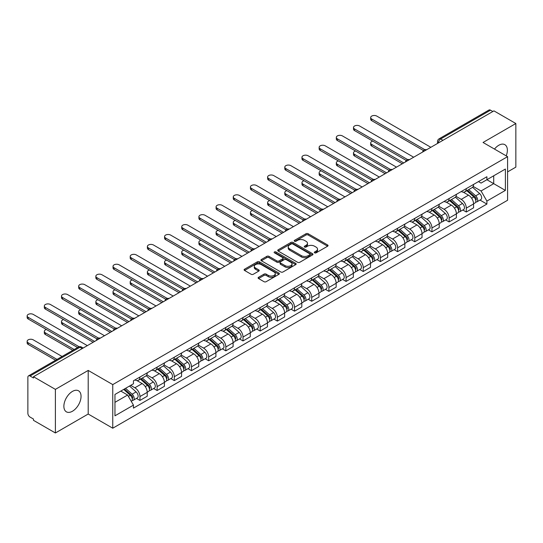 <?xml version="1.0" encoding="UTF-8"?>
<svg xmlns="http://www.w3.org/2000/svg" width="543" height="543" viewBox="0 0 543 543"><rect width="100%" height="100%" fill="white"/><g stroke="black" fill="none" stroke-linecap="round" stroke-linejoin="round"><path stroke-width="0.81" d="M314.607 252.841A1.072 0.618 0 0 0 316.121 252.841L327.605 246.21A1.527 0.882 0 0 0 328.053 245.592A1.527 0.882 0 0 0 327.605 244.968L308.152 233.734A1.527 0.882 0 0 0 305.994 233.734L294.51 240.366A1.072 0.618 0 0 0 294.197 240.8A1.072 0.618 0 0 0 294.51 241.235A1.072 0.618 0 0 0 296.023 241.235L297.51 240.379A4.894 2.824 0 0 1 304.426 240.379L306.048 241.316A4.894 2.824 0 0 1 307.481 243.312A4.894 2.824 0 0 1 306.048 245.307L304.562 246.169A1.072 0.618 0 0 0 304.25 246.603A1.072 0.618 0 0 0 304.562 247.038A1.072 0.618 0 0 0 306.076 247.038L307.562 246.183A4.894 2.824 0 0 1 314.478 246.183L316.094 247.119A4.894 2.824 0 0 1 317.526 249.115A4.894 2.824 0 0 1 316.094 251.11L314.607 251.972A1.072 0.618 0 0 0 314.295 252.407A1.072 0.618 0 0 0 314.607 252.841L314.607 251.972M72.463 411.234A12.143 7.011 120 0 0 80.398 400.53A12.143 7.011 120 0 0 78.531 390.804A12.143 7.011 120 0 0 72.463 391.401A12.143 7.011 120 0 0 64.529 402.105A12.143 7.011 120 0 0 66.389 411.838A12.143 7.011 120 0 0 72.463 411.234M506.219 155.855A12.143 7.011 120 0 0 504.854 144.669A12.143 7.011 120 0 0 498.786 145.266A12.143 7.011 120 0 0 494.49 149.081M258.549 277.29A1.527 0.882 0 0 0 258.101 277.907A1.527 0.882 0 0 0 258.549 278.532L264.007 281.688A1.527 0.882 0 0 0 266.165 281.688L278.919 274.324A1.527 0.882 0 0 0 279.367 273.699A1.527 0.882 0 0 0 278.919 273.075L259.466 261.841A1.527 0.882 0 0 0 257.307 261.841L244.554 269.206A1.527 0.882 0 0 0 244.106 269.83A1.527 0.882 0 0 0 244.554 270.455L251.144 274.263A1.527 0.882 0 0 0 253.303 274.263L258.76 271.106A1.527 0.882 0 0 0 259.208 270.482A1.527 0.882 0 0 0 258.76 269.864L255.495 267.971A4.086 2.362 0 0 1 254.294 266.308A4.086 2.362 0 0 1 256.819 264.122A4.086 2.362 0 0 1 261.278 264.638L274.086 272.029A4.086 2.362 0 0 1 275.281 273.699A4.086 2.362 0 0 1 272.756 275.878A4.086 2.362 0 0 1 268.303 275.369L266.165 274.134A1.527 0.882 0 0 0 264.007 274.134L258.549 277.29L258.549 278.532M112.761 384.6L88.204 370.428L55.393 389.372L33.483 376.72L493.94 110.874L515.85 123.526L483.039 142.47L507.59 156.649L112.761 384.6L112.761 428.21L507.59 200.252L507.59 156.649M297.618 262.283A1.527 0.882 0 0 0 299.777 262.283L312.53 254.918A1.527 0.882 0 0 0 312.978 254.294A1.527 0.882 0 0 0 312.53 253.669L293.077 242.436A1.527 0.882 0 0 0 290.912 242.436L278.165 249.8A1.527 0.882 0 0 0 277.717 250.425A1.527 0.882 0 0 0 278.165 251.049L297.618 262.283M274.86 253.072A1.072 0.618 0 0 1 275.946 253.228L275.946 251.952L295.725 263.375A1.527 0.882 0 0 1 296.173 263.993A1.527 0.882 0 0 1 295.725 264.617L282.971 271.982A1.527 0.882 0 0 1 280.812 271.982L261.359 260.749L261.359 259.506A1.527 0.882 0 0 0 260.911 260.124A1.527 0.882 0 0 0 261.359 260.749M261.359 259.506L266.817 256.35A1.527 0.882 0 0 1 268.975 256.35L276.869 260.905A1.527 0.882 0 0 0 279.027 260.905L282.645 258.814A1.527 0.882 0 0 0 283.093 258.196A1.527 0.882 0 0 0 282.645 257.572L274.432 252.828A1.072 0.618 0 0 1 274.12 252.393A1.072 0.618 0 0 1 274.778 251.816A1.072 0.618 0 0 1 275.946 251.952M55.393 389.372L55.393 432.975L33.483 420.33L33.483 419.053L30.069 417.085A3.115 1.799 -120 0 1 27.869 413.271L27.869 377.29A3.115 1.799 -120 0 1 28.514 375.865L78.389 347.065A3.115 1.799 60 0 1 79.95 347.221L30.069 376.021A3.115 1.799 -120 0 0 28.514 375.865M507.59 171.9L515.85 167.135L515.85 123.526M55.393 432.975L88.204 414.031L112.761 428.21M33.483 376.72L33.483 377.989L30.069 376.021M442.959 140.311L440.651 138.974A3.115 1.799 60 0 0 439.09 138.818L488.971 110.025A3.115 1.799 60 0 1 490.526 110.175L440.651 138.974A3.115 1.799 120 0 0 438.445 142.789L438.445 142.918M492.84 111.512L490.526 110.175M466.301 188.618A7.161 4.134 60 0 1 464.822 191.835L472.084 187.64A7.161 4.134 -120 0 0 473.571 184.423M455.991 196.335L461.238 199.362A7.161 4.134 60 0 1 466.301 208.139L473.571 203.944A7.161 4.134 -120 0 0 468.507 195.168L463.301 192.168M473.571 203.944L473.571 207.82L466.301 212.014L462.819 210.005M464.822 191.835A7.161 4.134 60 0 1 461.292 191.516M466.301 208.139L466.301 212.014M449.129 198.534A7.161 4.134 60 0 1 447.642 201.752L454.912 197.557A7.161 4.134 -120 0 0 456.391 194.34M445.64 219.922L449.129 221.931L456.391 217.736L456.391 213.861A7.161 4.134 -120 0 0 451.328 205.084L446.129 202.084M447.642 201.752A7.161 4.134 60 0 1 444.12 201.433M438.812 206.252L444.065 209.279A7.161 4.134 60 0 1 449.129 218.055L449.129 221.931M431.95 208.451A7.161 4.134 60 0 1 430.47 211.668L437.733 207.474A7.161 4.134 -120 0 0 439.219 204.256M428.468 229.838L431.95 231.847L439.219 227.653L439.219 223.777A7.161 4.134 -120 0 0 434.156 215.001L428.95 212.001M430.47 211.668A7.161 4.134 60 0 1 426.941 211.349M421.639 216.168L426.886 219.196A7.161 4.134 60 0 1 431.95 227.972L431.95 231.847M414.777 218.367A7.161 4.134 60 0 1 413.291 221.585L420.56 217.39A7.161 4.134 -120 0 0 422.04 214.173M411.289 239.755L414.777 241.764L422.04 237.569L422.04 233.694A7.161 4.134 -120 0 0 416.976 224.917L411.777 221.917M413.291 221.585A7.161 4.134 60 0 1 409.768 221.266M404.46 226.085L409.707 229.112A7.161 4.134 60 0 1 414.777 237.888L414.777 241.764M397.598 228.284A7.161 4.134 60 0 1 396.112 231.501L403.381 227.307A7.161 4.134 -120 0 0 404.868 224.089M394.116 249.671L397.598 251.68L404.868 247.486L404.868 243.61A7.161 4.134 -120 0 0 399.797 234.834L394.598 231.834M396.112 231.501A7.161 4.134 60 0 1 392.589 231.182M387.288 236.001L392.535 239.029A7.161 4.134 60 0 1 397.598 247.805L397.598 251.68M380.419 238.201A7.161 4.134 60 0 1 378.939 241.418L386.209 237.223A7.161 4.134 -120 0 0 387.688 234.006M376.937 259.588L380.419 261.597L387.688 257.402L387.688 253.527A7.161 4.134 -120 0 0 382.625 244.75L377.426 241.75M378.939 241.418A7.161 4.134 60 0 1 375.41 241.099M370.109 245.918L375.356 248.945A7.161 4.134 60 0 1 380.419 257.721L380.419 261.597M363.247 248.124A7.161 4.134 60 0 1 361.76 251.334L369.03 247.14A7.161 4.134 -120 0 0 370.509 243.922M359.765 269.504L363.247 271.514L370.509 267.319L370.509 263.443A7.161 4.134 -120 0 0 365.446 254.667L360.247 251.667M361.76 251.334A7.161 4.134 60 0 1 358.237 251.015M352.93 255.834L358.183 258.862A7.161 4.134 60 0 1 363.247 267.638L363.247 271.514M346.067 258.04A7.161 4.134 60 0 1 344.588 261.251L351.85 257.056A7.161 4.134 -120 0 0 353.337 253.839M342.585 279.421L346.067 281.43L353.337 277.235L353.337 273.36A7.161 4.134 -120 0 0 348.273 264.584L343.067 261.583M344.588 261.251A7.161 4.134 60 0 1 341.058 260.932M335.757 265.751L341.004 268.778A7.161 4.134 60 0 1 346.067 277.554L346.067 281.43M328.895 267.957A7.161 4.134 60 0 1 327.409 271.167L334.678 266.973A7.161 4.134 -120 0 0 336.158 263.755M325.406 289.338L328.895 291.347L336.158 287.152L336.158 283.276A7.161 4.134 -120 0 0 331.094 274.5L325.895 271.5M327.409 271.167A7.161 4.134 60 0 1 323.886 270.848M318.578 275.668L323.832 278.695A7.161 4.134 60 0 1 328.895 287.471L328.895 291.347M311.716 277.873A7.161 4.134 60 0 1 310.236 281.084L317.499 276.889A7.161 4.134 -120 0 0 318.985 273.672M308.234 299.254L311.716 301.263L318.985 297.069L318.985 293.193A7.161 4.134 -120 0 0 313.922 284.417L308.716 281.417M310.236 281.084A7.161 4.134 60 0 1 306.707 280.765M301.406 285.584L306.652 288.611A7.161 4.134 60 0 1 311.716 297.388L311.716 301.263M294.544 287.79A7.161 4.134 60 0 1 293.057 291L300.327 286.806A7.161 4.134 -120 0 0 301.806 283.589M291.055 309.171L294.544 311.18L301.806 306.985L301.806 303.109A7.161 4.134 -120 0 0 296.743 294.333L291.543 291.333M293.057 291A7.161 4.134 60 0 1 289.534 290.681M284.227 295.501L289.473 298.528A7.161 4.134 60 0 1 294.544 307.304L294.544 311.18M277.364 297.707A7.161 4.134 60 0 1 275.878 300.917L283.147 296.722A7.161 4.134 -120 0 0 284.634 293.505M273.882 319.087L277.364 321.096L284.634 316.902L284.634 313.026A7.161 4.134 -120 0 0 279.564 304.25L274.364 301.25M275.878 300.917A7.161 4.134 60 0 1 272.355 300.598M267.054 305.417L272.301 308.444A7.161 4.134 60 0 1 277.364 317.221L277.364 321.096M260.185 307.623A7.161 4.134 60 0 1 258.706 310.834L265.975 306.639A7.161 4.134 -120 0 0 267.455 303.422M256.703 329.004L260.185 331.013L267.455 326.818L267.455 322.942A7.161 4.134 -120 0 0 262.391 314.166L257.192 311.166M258.706 310.834A7.161 4.134 60 0 1 255.176 310.515M249.875 315.334L255.122 318.361A7.161 4.134 60 0 1 260.185 327.137L260.185 331.013M243.013 317.54A7.161 4.134 60 0 1 241.526 320.75L248.796 316.555A7.161 4.134 -120 0 0 250.275 313.338M239.531 338.92L243.013 340.929L250.282 336.735L250.282 332.859A7.161 4.134 -120 0 0 245.212 324.083L240.013 321.083M241.526 320.75A7.161 4.134 60 0 1 238.004 320.431M232.696 325.25L237.949 328.277A7.161 4.134 60 0 1 243.013 337.054L243.013 340.929M225.834 327.456A7.161 4.134 60 0 1 224.354 330.667L231.617 326.472A7.161 4.134 -120 0 0 233.103 323.255M222.352 348.837L225.834 350.846L233.103 346.651L233.103 342.776A7.161 4.134 -120 0 0 228.04 333.999L222.834 330.999M224.354 330.667A7.161 4.134 60 0 1 220.825 330.348M215.523 335.167L220.77 338.194A7.161 4.134 60 0 1 225.834 346.97L225.834 350.846M208.661 337.373A7.161 4.134 60 0 1 207.175 340.583L214.444 336.389A7.161 4.134 -120 0 0 215.924 333.171M205.173 358.753L208.661 360.762L215.924 356.568L215.924 352.692A7.161 4.134 -120 0 0 210.86 343.916L205.661 340.916M207.175 340.583A7.161 4.134 60 0 1 203.652 340.264M198.344 345.083L203.598 348.111A7.161 4.134 60 0 1 208.661 356.887L208.661 360.762M191.482 347.289A7.161 4.134 60 0 1 190.002 350.5L197.265 346.305A7.161 4.134 -120 0 0 198.752 343.088M188 368.67L191.482 370.679L198.752 366.484L198.752 362.609A7.161 4.134 -120 0 0 193.688 353.832L188.482 350.832M190.002 350.5A7.161 4.134 60 0 1 186.473 350.181M181.172 355L186.419 358.027A7.161 4.134 60 0 1 191.482 366.803L191.482 370.679M174.31 357.206A7.161 4.134 60 0 1 172.823 360.416L180.093 356.222A7.161 4.134 -120 0 0 181.572 353.011M170.821 378.586L174.31 380.595L181.572 376.401L181.572 372.525A7.161 4.134 -120 0 0 176.509 363.749L171.31 360.749M172.823 360.416A7.161 4.134 60 0 1 169.301 360.097M163.993 364.916L169.24 367.944A7.161 4.134 60 0 1 174.31 376.72L174.31 380.595M157.131 367.122A7.161 4.134 60 0 1 155.644 370.333L162.914 366.138A7.161 4.134 -120 0 0 164.4 362.928M153.649 388.503L157.131 390.512L164.4 386.317L164.4 382.442A7.161 4.134 -120 0 0 159.33 373.665L154.131 370.665M155.644 370.333A7.161 4.134 60 0 1 152.121 370.014M146.82 374.833L152.067 377.86A7.161 4.134 60 0 1 157.131 386.636L157.131 390.512M139.951 377.039A7.161 4.134 60 0 1 138.472 380.249L145.741 376.055A7.161 4.134 -120 0 0 147.221 372.844M136.469 398.419L139.951 400.429L147.221 396.234L147.221 392.358A7.161 4.134 -120 0 0 142.157 383.582L136.958 380.582M138.472 380.249A7.161 4.134 60 0 1 134.942 379.93M130.707 385.367L134.888 387.777A7.161 4.134 60 0 1 139.951 396.553L139.951 400.429M478.471 181.6L481.057 183.093L505.39 169.043L493.716 175.783L493.716 183.663L481.057 190.973L473.163 186.419M114.96 402.336L127.625 395.026L133.456 405.132L114.96 415.816L114.96 394.456L133.456 383.772L133.456 380.786L486.895 176.733L486.895 179.719L505.39 190.403L486.895 201.08L481.057 190.973M505.39 169.043L505.39 190.403M133.456 405.132L133.456 408.119L486.895 204.066L486.895 201.08M88.204 370.428L88.204 414.031M127.625 395.026L120.797 391.082M479.998 200.089L486.895 204.066M315.035 252.99L316.094 252.38A4.894 2.824 0 0 0 317.526 250.384L317.526 249.115M307.481 243.312L307.481 244.581A4.894 2.824 0 0 1 306.048 246.583L304.99 247.194M327.605 244.968L327.605 246.21L308.152 235.004A1.527 0.882 0 0 0 305.994 235.004L294.937 241.391M312.51 254.932L293.077 243.712A1.527 0.882 0 0 0 290.912 243.712L278.186 251.063M309.829 254.728A1.072 0.618 0 0 0 310.141 254.294A1.072 0.618 0 0 0 309.829 253.859L292.752 243.997A1.072 0.618 0 0 0 291.238 243.997L289.67 244.9A4.894 2.824 0 0 0 288.238 246.902A4.894 2.824 0 0 0 289.67 248.898L301.345 255.638A4.894 2.824 0 0 0 308.261 255.638L309.829 254.728L309.829 256.004A1.072 0.618 0 0 0 310.141 255.563L310.141 254.294M288.238 246.902L288.238 248.171A4.894 2.824 0 0 0 289.67 250.167L289.67 248.898M309.829 256.004L308.261 256.907A4.894 2.824 0 0 1 301.345 256.907L289.67 250.167M261.38 260.762L266.817 257.626L266.817 256.35M283.093 258.196L283.093 259.466A1.527 0.882 0 0 1 282.645 260.09L279.027 262.181A1.527 0.882 0 0 1 276.869 262.181L268.975 257.626A1.527 0.882 0 0 0 266.817 257.626M275.946 253.228L295.704 264.631M285.055 265.636A4.086 2.362 0 0 0 289.507 266.145A4.086 2.362 0 0 0 292.032 263.966A4.086 2.362 0 0 0 290.838 262.296L286.324 259.69A1.527 0.882 0 0 0 284.159 259.69L280.541 261.78A1.527 0.882 0 0 0 280.093 262.405A1.527 0.882 0 0 0 280.541 263.029L285.055 265.636L285.055 266.905A4.086 2.362 0 0 0 289.507 267.414A4.086 2.362 0 0 0 292.032 265.235L292.032 263.966M280.093 262.405L280.093 263.674A1.527 0.882 0 0 0 280.541 264.298L280.541 263.029M285.055 266.905L280.541 264.298M275.281 273.699L275.281 274.968A4.086 2.362 0 0 1 272.756 277.154A4.086 2.362 0 0 1 268.303 276.638L266.165 275.41A1.527 0.882 0 0 0 264.007 275.41L258.57 278.545M254.294 266.308L254.294 267.577A4.086 2.362 0 0 0 255.495 269.247L255.495 267.971M258.739 271.12L255.495 269.247M278.898 274.337L259.466 263.117A1.527 0.882 0 0 0 257.307 263.117L244.574 270.468M466.797 190.695L473.801 196.939A3.896 2.247 60 0 1 475.023 202.96L473.571 203.795M466.987 190.858L470.279 192.758M372.763 141.099A3.584 2.07 -0 0 0 370.672 142.979A3.584 2.07 -0 0 0 371.724 144.438L403.761 162.941M467.503 190.288L475.295 197.238A1.867 1.079 60 0 1 475.878 200.123A1.867 1.079 60 0 1 475.709 200.191M468.67 189.616L475.668 195.86A3.896 2.247 60 0 1 476.89 201.874A3.896 2.247 60 0 1 475.716 202.003M472.573 187.267L479.632 193.566A3.896 2.247 60 0 1 480.854 199.586L476.89 201.874M402.329 163.769L371.724 146.094A3.584 2.07 180 0 1 370.672 144.635L370.672 142.979M423.445 150.526L371.724 120.668A3.584 2.07 180 0 1 370.672 119.202L370.672 117.553A3.584 2.07 -0 0 0 371.724 119.012L424.87 149.698M430.85 147.302L376.788 116.087A3.584 2.07 -0 0 0 372.885 115.639A3.584 2.07 -0 0 0 370.672 117.553M449.624 200.611L456.622 206.856A3.896 2.247 60 0 1 457.844 212.876L456.391 213.711M449.808 200.774L453.106 202.675M355.584 151.015A3.584 2.07 -0 0 0 353.5 152.895A3.584 2.07 -0 0 0 354.545 154.355L386.589 172.857M450.33 200.204L458.116 207.154A1.867 1.079 60 0 1 458.706 210.039A1.867 1.079 60 0 1 458.536 210.107M451.498 199.532L458.496 205.777A3.896 2.247 60 0 1 459.717 211.79A3.896 2.247 60 0 1 458.543 211.919M455.401 197.184L462.46 203.482A3.896 2.247 60 0 1 463.681 209.503L459.717 211.79M385.157 173.685L354.545 156.011A3.584 2.07 180 0 1 353.5 154.551L353.5 152.895M432.445 210.528L439.443 216.772A3.896 2.247 60 0 1 440.672 222.793L439.219 223.628M432.635 210.691L435.927 212.591M338.411 160.932A3.584 2.07 -0 0 0 336.321 162.812A3.584 2.07 -0 0 0 337.373 164.271L369.41 182.774M433.151 210.121L440.943 217.071A1.867 1.079 60 0 1 441.527 219.956A1.867 1.079 60 0 1 441.357 220.024M434.319 209.449L441.316 215.693A3.896 2.247 60 0 1 442.538 221.707A3.896 2.247 60 0 1 441.364 221.836M438.221 207.1L445.28 213.399A3.896 2.247 60 0 1 446.502 219.42L442.538 221.707M367.978 183.602L337.373 165.927A3.584 2.07 180 0 1 336.321 164.468L336.321 162.812M406.273 160.443L354.545 130.585A3.584 2.07 180 0 1 353.5 129.119L353.5 127.469A3.584 2.07 -0 0 0 354.545 128.929L407.691 159.615M413.671 157.219L359.615 126.003A3.584 2.07 -0 0 0 355.713 125.555A3.584 2.07 -0 0 0 353.5 127.469M389.093 170.359L337.373 140.501A3.584 2.07 180 0 1 336.321 139.035L336.321 137.386A3.584 2.07 -0 0 0 337.373 138.845L390.519 169.531M396.499 167.135L342.436 135.92A3.584 2.07 -0 0 0 338.533 135.472A3.584 2.07 -0 0 0 336.321 137.386M415.273 220.444L422.271 226.689A3.896 2.247 60 0 1 423.492 232.709L422.04 233.544M415.456 220.607L418.748 222.508M321.232 170.848A3.584 2.07 -0 0 0 319.148 172.728A3.584 2.07 -0 0 0 320.194 174.194L352.237 192.69M415.979 220.037L423.764 226.988A1.867 1.079 60 0 1 424.355 229.872A1.867 1.079 60 0 1 424.185 229.94M417.146 219.365L424.144 225.61A3.896 2.247 60 0 1 425.366 231.63A3.896 2.247 60 0 1 424.192 231.752M421.042 217.017L428.108 223.322A3.896 2.247 60 0 1 429.33 229.336L425.366 231.63M350.805 193.518L320.194 175.844A3.584 2.07 180 0 1 319.148 174.384L319.148 172.728M398.094 230.361L405.092 236.605A3.896 2.247 60 0 1 406.313 242.626L404.861 243.461M398.277 230.524L401.576 232.424M304.06 180.765A3.584 2.07 -0 0 0 301.969 182.645A3.584 2.07 -0 0 0 303.021 184.111L335.058 202.607M398.8 229.954L406.592 236.904A1.867 1.079 60 0 1 407.175 239.789A1.867 1.079 60 0 1 407.006 239.857M399.967 229.282L406.965 235.526A3.896 2.247 60 0 1 408.187 241.547A3.896 2.247 60 0 1 407.012 241.669M403.87 226.933L410.929 233.239A3.896 2.247 60 0 1 412.151 239.253L408.187 241.547M333.626 203.435L303.021 185.76A3.584 2.07 180 0 1 301.969 184.301L301.969 182.645M380.921 240.277L387.919 246.522A3.896 2.247 60 0 1 389.141 252.543L387.688 253.377M381.105 240.44L384.396 242.341M286.88 190.681A3.584 2.07 -0 0 0 284.797 192.561A3.584 2.07 -0 0 0 285.842 194.027L317.886 212.523M381.627 239.87L389.412 246.821A1.867 1.079 60 0 1 389.996 249.705A1.867 1.079 60 0 1 389.826 249.773M382.788 239.198L389.793 245.443A3.896 2.247 60 0 1 391.014 251.463A3.896 2.247 60 0 1 389.833 251.585M386.691 236.85L393.756 243.155A3.896 2.247 60 0 1 394.978 249.169L391.014 251.463M316.454 213.351L285.842 195.677A3.584 2.07 180 0 1 284.797 194.218L284.797 192.561M371.921 180.276L320.194 150.418A3.584 2.07 180 0 1 319.148 148.952L319.148 147.302A3.584 2.07 -0 0 0 320.194 148.762L373.34 179.448M379.319 177.052L325.257 145.836A3.584 2.07 -0 0 0 321.354 145.388A3.584 2.07 -0 0 0 319.148 147.302M354.742 190.193L303.021 160.334A3.584 2.07 180 0 1 301.969 158.868L301.969 157.219A3.584 2.07 -0 0 0 303.021 158.678L356.16 189.364M362.147 186.968L308.085 155.753A3.584 2.07 -0 0 0 304.182 155.305A3.584 2.07 -0 0 0 301.969 157.219M337.563 200.109L285.842 170.251A3.584 2.07 180 0 1 284.797 168.785L284.797 167.135A3.584 2.07 -0 0 0 285.842 168.595L338.988 199.281M344.968 196.885L290.905 165.669A3.584 2.07 -0 0 0 287.003 165.221A3.584 2.07 -0 0 0 284.797 167.135M363.742 250.194L370.74 256.439A3.896 2.247 60 0 1 371.962 262.459L370.509 263.294M363.925 250.357L367.224 252.257M269.708 200.598A3.584 2.07 -0 0 0 267.618 202.478A3.584 2.07 -0 0 0 268.67 203.944L300.707 222.44M364.448 249.787L372.233 256.737A1.867 1.079 60 0 1 372.824 259.622A1.867 1.079 60 0 1 372.654 259.69M365.615 249.115L372.613 255.359A3.896 2.247 60 0 1 373.835 261.38A3.896 2.247 60 0 1 372.661 261.502M369.518 246.766L376.577 253.072A3.896 2.247 60 0 1 377.799 259.086L373.835 261.38M299.274 223.268L268.67 205.593A3.584 2.07 180 0 1 267.618 204.134L267.618 202.478M320.39 210.026L268.67 180.167A3.584 2.07 180 0 1 267.618 178.701L267.618 177.052A3.584 2.07 -0 0 0 268.67 178.511L321.809 209.198M327.789 206.802L273.733 175.586A3.584 2.07 -0 0 0 269.83 175.138A3.584 2.07 -0 0 0 267.618 177.052M346.563 260.111L353.568 266.355A3.896 2.247 60 0 1 354.789 272.376L353.337 273.21M346.753 260.273L350.045 262.174M252.529 210.514A3.584 2.07 -0 0 0 250.438 212.394A3.584 2.07 -0 0 0 251.49 213.861L283.527 232.356M347.269 259.703L355.061 266.654A1.867 1.079 60 0 1 355.645 269.538A1.867 1.079 60 0 1 355.475 269.606M348.436 259.031L355.434 265.276A3.896 2.247 60 0 1 356.656 271.296A3.896 2.247 60 0 1 355.482 271.419M352.339 256.683L359.398 262.988A3.896 2.247 60 0 1 360.62 269.002L356.656 271.296M282.095 233.185L251.49 215.51A3.584 2.07 180 0 1 250.438 214.051L250.438 212.394M303.211 219.942L251.49 190.084A3.584 2.07 180 0 1 250.438 188.618L250.438 186.968A3.584 2.07 -0 0 0 251.49 188.428L304.637 219.114M310.616 216.718L256.554 185.509A3.584 2.07 -0 0 0 252.651 185.054A3.584 2.07 -0 0 0 250.438 186.968M329.391 270.027L336.389 276.272A3.896 2.247 60 0 1 337.61 282.292L336.158 283.127M329.574 270.19L332.873 272.091M235.357 220.431A3.584 2.07 -0 0 0 233.266 222.311A3.584 2.07 -0 0 0 234.311 223.777L266.355 242.273M330.096 269.62L337.882 276.57A1.867 1.079 60 0 1 338.472 279.455A1.867 1.079 60 0 1 338.303 279.523M331.264 268.948L338.262 275.192A3.896 2.247 60 0 1 339.484 281.213A3.896 2.247 60 0 1 338.309 281.335M335.167 266.599L342.226 272.905A3.896 2.247 60 0 1 343.447 278.919L339.484 281.213M264.923 243.101L234.311 225.426A3.584 2.07 180 0 1 233.266 223.967L233.266 222.311M286.039 229.859L234.311 200A3.584 2.07 180 0 1 233.266 198.534L233.266 196.885A3.584 2.07 -0 0 0 234.311 198.344L287.457 229.031M293.437 226.635L239.382 195.426A3.584 2.07 -0 0 0 235.479 194.971A3.584 2.07 -0 0 0 233.266 196.885M312.211 279.944L319.216 286.188A3.896 2.247 60 0 1 320.438 292.209L318.985 293.044M312.401 280.107L315.693 282.007M218.177 230.347A3.584 2.07 -0 0 0 216.087 232.228A3.584 2.07 -0 0 0 217.139 233.694L249.176 252.19M312.917 279.536L320.709 286.487A1.867 1.079 60 0 1 321.293 289.371A1.867 1.079 60 0 1 321.123 289.439M314.085 278.864L321.083 285.109A3.896 2.247 60 0 1 322.304 291.129A3.896 2.247 60 0 1 321.13 291.252M317.988 276.516L325.047 282.822A3.896 2.247 60 0 1 326.268 288.835L322.304 291.129M247.744 253.018L217.139 235.343A3.584 2.07 180 0 1 216.087 233.884L216.087 232.228M268.86 239.775L217.139 209.917A3.584 2.07 180 0 1 216.087 208.451L216.087 206.802A3.584 2.07 -0 0 0 217.139 208.261L270.285 238.947M276.265 236.551L222.202 205.342A3.584 2.07 -0 0 0 218.3 204.887A3.584 2.07 -0 0 0 216.087 206.802M295.039 289.86L302.037 296.105A3.896 2.247 60 0 1 303.259 302.125L301.806 302.96M295.222 290.023L298.514 291.924M200.998 240.264A3.584 2.07 -0 0 0 198.914 242.144A3.584 2.07 -0 0 0 199.96 243.61L232.004 262.106M295.745 289.453L303.53 296.403A1.867 1.079 60 0 1 304.121 299.288A1.867 1.079 60 0 1 303.951 299.356M296.912 288.781L303.91 295.025A3.896 2.247 60 0 1 305.132 301.046A3.896 2.247 60 0 1 303.958 301.168M300.808 286.433L307.874 292.738A3.896 2.247 60 0 1 309.096 298.752L305.132 301.046M230.571 262.934L199.96 245.26A3.584 2.07 180 0 1 198.914 243.8L198.914 242.144M277.86 299.777L284.858 306.021A3.896 2.247 60 0 1 286.08 312.042L284.627 312.877M278.05 299.94L281.342 301.84M183.826 250.18A3.584 2.07 -0 0 0 181.735 252.061A3.584 2.07 -0 0 0 182.787 253.527L214.824 272.023M278.566 299.369L286.358 306.32A1.867 1.079 60 0 1 286.942 309.205A1.867 1.079 60 0 1 286.772 309.272M279.733 298.698L286.731 304.942A3.896 2.247 60 0 1 287.953 310.963A3.896 2.247 60 0 1 286.779 311.085M283.636 296.349L290.695 302.655A3.896 2.247 60 0 1 291.917 308.668L287.953 310.963M213.392 272.851L182.787 255.176A3.584 2.07 180 0 1 181.735 253.717L181.735 252.061M260.688 309.693L267.685 315.938A3.896 2.247 60 0 1 268.907 321.958L267.455 322.793M260.871 309.856L264.163 311.757M166.647 260.097A3.584 2.07 -0 0 0 164.563 261.977A3.584 2.07 -0 0 0 165.608 263.443L197.652 281.939M261.393 309.286L269.179 316.236A1.867 1.079 60 0 1 269.762 319.121A1.867 1.079 60 0 1 269.593 319.189M262.554 308.614L269.559 314.859A3.896 2.247 60 0 1 270.781 320.879A3.896 2.247 60 0 1 269.599 321.001M266.457 306.266L273.523 312.571A3.896 2.247 60 0 1 274.744 318.585L270.781 320.879M196.22 282.767L165.608 265.093A3.584 2.07 180 0 1 164.563 263.633L164.563 261.977M243.508 319.61L250.506 325.854A3.896 2.247 60 0 1 251.728 331.875L250.275 332.71M243.692 319.773L246.99 321.673M149.474 270.014A3.584 2.07 -0 0 0 147.384 271.894A3.584 2.07 -0 0 0 148.436 273.36L180.473 291.856M244.214 319.203L252.006 326.153A1.867 1.079 60 0 1 252.59 329.038A1.867 1.079 60 0 1 252.42 329.106M245.382 318.531L252.38 324.775A3.896 2.247 60 0 1 253.601 330.796A3.896 2.247 60 0 1 252.427 330.918M249.285 316.182L256.344 322.488A3.896 2.247 60 0 1 257.565 328.501L253.601 330.796M179.041 292.684L148.436 275.009A3.584 2.07 180 0 1 147.384 273.55L147.384 271.894M226.329 329.526L233.334 335.771A3.896 2.247 60 0 1 234.556 341.791L233.103 342.626M226.519 329.689L229.811 331.59M132.295 279.93A3.584 2.07 -0 0 0 130.205 281.81A3.584 2.07 -0 0 0 131.257 283.276L163.294 301.772M227.042 329.119L234.827 336.069A1.867 1.079 60 0 1 235.411 338.954A1.867 1.079 60 0 1 235.241 339.022M228.203 328.447L235.2 334.692A3.896 2.247 60 0 1 236.422 340.712A3.896 2.247 60 0 1 235.248 340.834M232.105 326.099L239.164 332.404A3.896 2.247 60 0 1 240.386 338.418L236.422 340.712M161.862 302.6L131.257 284.926A3.584 2.07 180 0 1 130.205 283.466L130.205 281.81M209.157 339.443L216.155 345.687A3.896 2.247 60 0 1 217.376 351.708L215.924 352.543M209.34 339.606L212.639 341.506M115.123 289.847A3.584 2.07 -0 0 0 113.032 291.727A3.584 2.07 -0 0 0 114.078 293.193L146.121 311.689M209.863 339.036L217.648 345.986A1.867 1.079 60 0 1 218.238 348.871A1.867 1.079 60 0 1 218.069 348.939M211.03 338.364L218.028 344.608A3.896 2.247 60 0 1 219.25 350.629A3.896 2.247 60 0 1 218.076 350.751M214.933 336.015L221.992 342.321A3.896 2.247 60 0 1 223.214 348.334L219.25 350.629M144.689 312.517L114.078 294.842A3.584 2.07 180 0 1 113.032 293.383L113.032 291.727M251.687 249.692L199.96 219.834A3.584 2.07 180 0 1 198.914 218.367L198.914 216.718A3.584 2.07 -0 0 0 199.96 218.177L253.106 248.864M259.086 246.468L205.023 215.259A3.584 2.07 -0 0 0 201.12 214.811A3.584 2.07 -0 0 0 198.914 216.718M234.508 259.608L182.787 229.75A3.584 2.07 180 0 1 181.735 228.284L181.735 226.635A3.584 2.07 -0 0 0 182.787 228.094L235.927 258.78M241.913 256.384L187.851 225.175A3.584 2.07 -0 0 0 183.948 224.727A3.584 2.07 -0 0 0 181.735 226.635M217.329 269.525L165.608 239.667A3.584 2.07 180 0 1 164.563 238.201L164.563 236.551A3.584 2.07 -0 0 0 165.608 238.01L218.754 268.697M224.734 266.301L170.672 235.092A3.584 2.07 -0 0 0 166.769 234.644A3.584 2.07 -0 0 0 164.563 236.551M200.157 279.441L148.436 249.583A3.584 2.07 180 0 1 147.384 248.117L147.384 246.468A3.584 2.07 -0 0 0 148.436 247.927L201.575 278.613M207.562 276.217L153.499 245.008A3.584 2.07 -0 0 0 149.596 244.56A3.584 2.07 -0 0 0 147.384 246.468M182.977 289.358L131.257 259.5A3.584 2.07 180 0 1 130.205 258.034L130.205 256.384A3.584 2.07 -0 0 0 131.257 257.844L184.403 288.53M190.383 286.134L136.32 254.925A3.584 2.07 -0 0 0 132.417 254.477A3.584 2.07 -0 0 0 130.205 256.384M165.805 299.274L114.078 269.416A3.584 2.07 180 0 1 113.032 267.957L113.032 266.301A3.584 2.07 -0 0 0 114.078 267.76L167.224 298.446M173.203 296.05L119.148 264.841A3.584 2.07 -0 0 0 115.245 264.393A3.584 2.07 -0 0 0 113.032 266.301M191.978 349.359L198.982 355.604A3.896 2.247 60 0 1 200.204 361.624L198.752 362.459M192.168 349.522L195.46 351.423M97.944 299.763A3.584 2.07 -0 0 0 95.853 301.643A3.584 2.07 -0 0 0 96.905 303.109L128.942 321.605M192.684 348.952L200.476 355.903A1.867 1.079 60 0 1 201.059 358.787A1.867 1.079 60 0 1 200.89 358.855M193.851 348.28L200.849 354.525A3.896 2.247 60 0 1 202.071 360.545A3.896 2.247 60 0 1 200.896 360.667M197.754 345.932L204.813 352.237A3.896 2.247 60 0 1 206.035 358.251L202.071 360.545M127.51 322.433L96.905 304.759A3.584 2.07 180 0 1 95.853 303.299L95.853 301.643M148.626 309.191L96.905 279.333A3.584 2.07 180 0 1 95.853 277.873L95.853 276.217A3.584 2.07 -0 0 0 96.905 277.677L150.051 308.363M156.031 305.967L101.969 274.758A3.584 2.07 -0 0 0 98.066 274.31A3.584 2.07 -0 0 0 95.853 276.217M174.805 359.276L181.803 365.52A3.896 2.247 60 0 1 183.025 371.541L181.572 372.376M174.989 359.439L178.28 361.339M80.764 309.68A3.584 2.07 -0 0 0 78.681 311.56A3.584 2.07 -0 0 0 79.726 313.026L111.77 331.522M175.511 358.869L183.296 365.819A1.867 1.079 60 0 1 183.887 368.704A1.867 1.079 60 0 1 183.717 368.772M176.679 358.197L183.677 364.441A3.896 2.247 60 0 1 184.898 370.462A3.896 2.247 60 0 1 183.724 370.584M180.581 355.848L187.64 362.154A3.896 2.247 60 0 1 188.862 368.174L184.898 370.462M110.338 332.35L79.726 314.675A3.584 2.07 180 0 1 78.681 313.216L78.681 311.56M131.454 319.114L79.726 289.249A3.584 2.07 180 0 1 78.681 287.79L78.681 286.134A3.584 2.07 -0 0 0 79.726 287.593L132.872 318.279M138.852 315.883L84.789 284.675A3.584 2.07 -0 0 0 80.887 284.227A3.584 2.07 -0 0 0 78.681 286.134M157.626 369.192L164.624 375.437A3.896 2.247 60 0 1 165.846 381.457L164.393 382.292M157.816 369.355L161.108 371.263M63.592 319.596A3.584 2.07 -0 0 0 61.502 321.476A3.584 2.07 -0 0 0 62.554 322.942L94.591 341.438M158.332 368.785L166.124 375.736A1.867 1.079 60 0 1 166.708 378.62A1.867 1.079 60 0 1 166.538 378.688M159.499 368.113L166.497 374.358A3.896 2.247 60 0 1 167.719 380.378A3.896 2.247 60 0 1 166.545 380.5M163.402 365.765L170.461 372.07A3.896 2.247 60 0 1 171.683 378.091L167.719 380.378M93.158 342.266L62.554 324.592A3.584 2.07 180 0 1 61.502 323.133L61.502 321.476M114.274 329.031L62.554 299.166A3.584 2.07 180 0 1 61.502 297.707L61.502 296.05A3.584 2.07 -0 0 0 62.554 297.51L115.693 328.196M121.68 325.8L67.617 294.591A3.584 2.07 -0 0 0 63.714 294.143A3.584 2.07 -0 0 0 61.502 296.05M140.454 379.109L147.452 385.354A3.896 2.247 60 0 1 148.673 391.374L147.221 392.209M140.637 379.272L143.929 381.179M46.413 329.513A3.584 2.07 -0 0 0 44.329 331.393A3.584 2.07 -0 0 0 45.374 332.859L74.194 349.495M141.16 378.702L148.945 385.652A1.867 1.079 60 0 1 149.535 388.537A1.867 1.079 60 0 1 149.359 388.605M142.32 378.03L149.325 384.274A3.896 2.247 60 0 1 150.547 390.295A3.896 2.247 60 0 1 149.366 390.417M146.223 375.688L153.289 381.987A3.896 2.247 60 0 1 154.511 388.007L150.547 390.295M72.762 350.316L45.374 334.508A3.584 2.07 180 0 1 44.329 333.049L44.329 331.393M97.095 338.947L45.374 309.082A3.584 2.07 180 0 1 44.329 307.623L44.329 305.967A3.584 2.07 -0 0 0 45.374 307.426L98.521 338.113M104.5 335.717L50.438 304.508A3.584 2.07 -0 0 0 46.535 304.06A3.584 2.07 -0 0 0 44.329 305.967M123.702 389.406L130.272 395.27A3.896 2.247 60 0 1 131.494 401.291L131.304 401.399M123.77 389.372L126.757 391.096M62.078 356.486L33.266 339.85A3.584 2.07 -0 0 0 29.363 339.402A3.584 2.07 -0 0 0 27.15 341.309A3.584 2.07 -0 0 0 28.202 342.776L57.015 359.412M124.408 388.998L131.773 395.569A1.867 1.079 60 0 1 132.356 398.453A1.867 1.079 60 0 1 132.187 398.521M125.576 388.326L132.146 394.191A3.896 2.247 60 0 1 133.368 400.211A3.896 2.247 60 0 1 132.193 400.334M129.539 386.039L136.11 391.903A3.896 2.247 60 0 1 137.331 397.924L133.368 400.211M55.583 360.233L28.202 344.425A3.584 2.07 180 0 1 27.15 342.966L27.15 341.309M77.601 347.52L28.202 318.999A3.584 2.07 180 0 1 27.15 317.54L27.15 315.883A3.584 2.07 -0 0 0 28.202 317.343L79.142 346.76M87.328 345.633L33.266 314.424A3.584 2.07 -0 0 0 29.363 313.976A3.584 2.07 -0 0 0 27.15 315.883M438.554 142.85L438.445 142.789A3.115 1.799 0 0 1 437.536 141.519L437.536 143.44M157.131 386.636L164.4 382.442M174.31 376.72L181.572 372.525M191.482 366.803L198.752 362.609M208.661 356.887L215.924 352.692M225.834 346.97L233.103 342.776M243.013 337.054L250.282 332.859M260.185 327.137L267.455 322.942M277.364 317.221L284.634 313.026M294.544 307.304L301.806 303.109M311.716 297.388L318.985 293.193M328.895 287.471L336.158 283.276M346.067 277.554L353.337 273.36M363.247 267.638L370.509 263.443M380.419 257.721L387.688 253.527M397.598 247.805L404.868 243.61M414.777 237.888L422.04 233.694M431.95 227.972L439.219 223.777M449.129 218.055L456.391 213.861M139.951 396.553L147.221 392.358M134.888 387.777L142.157 383.582M152.067 377.86L159.33 373.665M169.24 367.944L176.509 363.749M186.419 358.027L193.688 353.832M203.598 348.111L210.86 343.916M220.77 338.194L228.04 333.999M237.949 328.277L245.212 324.083M255.122 318.361L262.391 314.166M272.301 308.444L279.564 304.25M289.473 298.528L296.743 294.333M306.652 288.611L313.922 284.417M323.832 278.695L331.094 274.5M341.004 268.778L348.273 264.584M358.183 258.862L365.446 254.667M375.356 248.945L382.625 244.75M392.535 239.029L399.797 234.834M409.707 229.112L416.976 224.917M426.886 219.196L434.156 215.001M444.065 209.279L451.328 205.084M461.238 199.362L468.507 195.168M426.364 149.895A3.115 1.799 120 0 0 424.986 150.689M409.184 159.812A3.115 1.799 120 0 0 407.813 160.606M392.012 169.728A3.115 1.799 120 0 0 390.634 170.522M374.833 179.645A3.115 1.799 120 0 0 373.462 180.439M357.661 189.561A3.115 1.799 120 0 0 356.283 190.355M340.481 199.478A3.115 1.799 120 0 0 339.103 200.272M323.302 209.394A3.115 1.799 120 0 0 321.931 210.189M306.13 219.311A3.115 1.799 120 0 0 304.752 220.105M288.951 229.227A3.115 1.799 120 0 0 287.58 230.022M271.778 239.144A3.115 1.799 120 0 0 270.4 239.938M254.599 249.061A3.115 1.799 120 0 0 253.228 249.855M237.427 258.977A3.115 1.799 120 0 0 236.049 259.771M220.248 268.894A3.115 1.799 120 0 0 218.87 269.688M203.068 278.81A3.115 1.799 120 0 0 201.697 279.604M185.896 288.727A3.115 1.799 120 0 0 184.518 289.521M168.717 298.643A3.115 1.799 120 0 0 167.346 299.437M151.545 308.56A3.115 1.799 120 0 0 150.167 309.354M134.365 318.476A3.115 1.799 120 0 0 132.994 319.27M117.193 328.393A3.115 1.799 120 0 0 115.815 329.187M100.014 338.309A3.115 1.799 120 0 0 98.636 339.103M82.258 348.558L79.95 347.221A3.115 1.799 120 0 1 81.504 347.065A3.115 3.115 0 0 0 78.389 347.065M316.094 252.38L316.094 251.11M304.562 247.038L304.562 246.169M306.048 246.583L306.048 245.307M294.51 241.235L294.51 240.366M305.994 235.004L305.994 233.734M308.152 235.004L308.152 233.734M278.165 251.049L278.165 249.8M290.912 243.712L290.912 242.436M293.077 243.712L293.077 242.436M312.53 254.918L312.53 253.669M301.345 256.907L301.345 255.638M308.261 256.907L308.261 255.638M268.975 257.626L268.975 256.35M276.869 262.181L276.869 260.905M279.027 262.181L279.027 260.905M282.645 260.09L282.645 258.814M295.725 264.617L295.725 263.375M264.007 275.41L264.007 274.134M266.165 275.41L266.165 274.134M268.303 276.638L268.303 275.369M258.76 271.106L258.76 269.864M244.554 270.455L244.554 269.206M257.307 263.117L257.307 261.841M259.466 263.117L259.466 261.841M278.919 274.324L278.919 273.075M473.801 196.939L471.616 198.195M476.265 199.267L475.566 199.675M479.632 193.566L475.668 195.86M371.724 146.094L371.724 144.438M371.724 119.012L371.724 120.668M456.622 206.856L454.443 208.112M459.093 209.184L458.387 209.591M462.46 203.482L458.496 205.777M354.545 156.011L354.545 154.355M439.443 216.772L437.264 218.035M441.914 219.1L441.215 219.508M445.28 213.399L441.316 215.693M337.373 165.927L337.373 164.271M354.545 128.929L354.545 130.585M337.373 138.845L337.373 140.501M422.271 226.689L420.085 227.951M424.741 229.017L424.035 229.424M428.108 223.322L424.144 225.61M320.194 175.844L320.194 174.194M405.092 236.605L402.913 237.868M407.562 238.934L406.863 239.341M410.929 233.239L406.965 235.526M303.021 185.76L303.021 184.111M387.919 246.522L385.734 247.784M390.383 248.85L389.684 249.257M393.756 243.155L389.793 245.443M285.842 195.677L285.842 194.027M320.194 148.762L320.194 150.418M303.021 158.678L303.021 160.334M285.842 168.595L285.842 170.251M370.74 256.439L368.561 257.701M373.211 258.767L372.512 259.174M376.577 253.072L372.613 255.359M268.67 205.593L268.67 203.944M268.67 178.511L268.67 180.167M353.568 266.355L351.382 267.618M356.032 268.683L355.332 269.09M359.398 262.988L355.434 265.276M251.49 215.51L251.49 213.861M251.49 188.428L251.49 190.084M336.389 276.272L334.21 277.534M338.859 278.6L338.153 279.007M342.226 272.905L338.262 275.192M234.311 225.426L234.311 223.777M234.311 198.344L234.311 200M319.216 286.188L317.031 287.451M321.68 288.516L320.981 288.924M325.047 282.822L321.083 285.109M217.139 235.343L217.139 233.694M217.139 208.261L217.139 209.917M302.037 296.105L299.851 297.367M304.508 298.433L303.802 298.84M307.874 292.738L303.91 295.025M199.96 245.26L199.96 243.61M284.858 306.021L282.679 307.284M287.328 308.349L286.629 308.757M290.695 302.655L286.731 304.942M182.787 255.176L182.787 253.527M267.685 315.938L265.5 317.2M270.156 318.266L269.45 318.673M273.523 312.571L269.559 314.859M165.608 265.093L165.608 263.443M250.506 325.854L248.327 327.117M252.977 328.182L252.278 328.59M256.344 322.488L252.38 324.775M148.436 275.009L148.436 273.36M233.334 335.771L231.148 337.033M235.798 338.099L235.099 338.506M239.164 332.404L235.2 334.692M131.257 284.926L131.257 283.276M216.155 345.687L213.976 346.95M218.625 348.015L217.919 348.423M221.992 342.321L218.028 344.608M114.078 294.842L114.078 293.193M199.96 218.177L199.96 219.834M182.787 228.094L182.787 229.75M165.608 238.01L165.608 239.667M148.436 247.927L148.436 249.583M131.257 257.844L131.257 259.5M114.078 267.76L114.078 269.416M198.982 355.604L196.797 356.866M201.446 357.932L200.747 358.339M204.813 352.237L200.849 354.525M96.905 304.759L96.905 303.109M96.905 277.677L96.905 279.333M181.803 365.52L179.618 366.783M184.274 367.849L183.568 368.256M187.64 362.154L183.677 364.441M79.726 314.675L79.726 313.026M79.726 287.593L79.726 289.249M164.624 375.437L162.445 376.699M167.095 377.765L166.396 378.172M170.461 372.07L166.497 374.358M62.554 324.592L62.554 322.942M62.554 297.51L62.554 299.166M147.452 385.354L145.266 386.616M149.922 387.682L149.216 388.089M153.289 381.987L149.325 384.274M45.374 334.508L45.374 332.859M45.374 307.426L45.374 309.082M130.272 395.27L128.392 396.356M132.743 397.598L132.044 398.005M136.11 391.903L132.146 394.191M28.202 344.425L28.202 342.776M28.202 317.343L28.202 318.999M426.628 149.739A3.115 3.115 0 0 0 422.63 152.047M409.449 159.656A3.115 3.115 0 0 0 405.451 161.963M392.277 169.572A3.115 3.115 0 0 0 388.279 171.88M375.098 179.489A3.115 3.115 0 0 0 371.1 181.796M357.918 189.405A3.115 3.115 0 0 0 353.927 191.713M340.746 199.322A3.115 3.115 0 0 0 336.748 201.629M323.567 209.238A3.115 3.115 0 0 0 319.576 211.546M306.395 219.155A3.115 3.115 0 0 0 302.397 221.463M289.215 229.071A3.115 3.115 0 0 0 285.224 231.379M272.043 238.988A3.115 3.115 0 0 0 268.045 241.296M254.864 248.904A3.115 3.115 0 0 0 250.866 251.212M237.685 258.821A3.115 3.115 0 0 0 233.694 261.129M220.512 268.737A3.115 3.115 0 0 0 216.514 271.045M203.333 278.654A3.115 3.115 0 0 0 199.342 280.962M186.161 288.571A3.115 3.115 0 0 0 182.163 290.878M168.982 298.487A3.115 3.115 0 0 0 164.991 300.795M151.809 308.404A3.115 3.115 0 0 0 147.811 310.711M134.63 318.32A3.115 3.115 0 0 0 130.632 320.628M117.451 328.237A3.115 3.115 0 0 0 113.46 330.544M100.279 338.153A3.115 3.115 0 0 0 96.281 340.461M83.174 348.029L81.504 347.065M439.09 138.818A3.115 3.115 0 0 0 437.536 141.519"/></g></svg>
